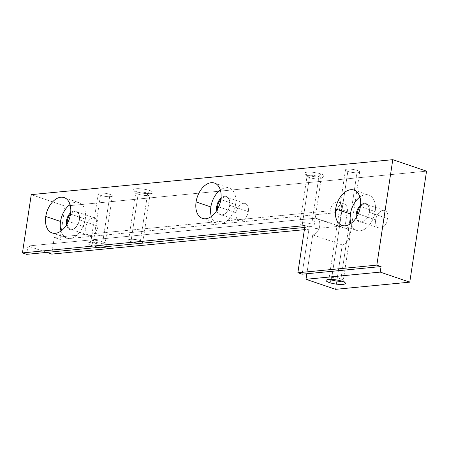 <?xml version="1.0" encoding="UTF-8"?>
<svg xmlns="http://www.w3.org/2000/svg" width="449" height="449" viewBox="0 0 449 449"><rect width="100%" height="100%" fill="white"/><g stroke="black" fill="none" stroke-linecap="round" stroke-linejoin="round"><path stroke-width="0.34" stroke-dasharray="2.25 1.68" d="M31.262 194.625L65.026 206.108L426.55 171.153L65.026 206.108L59.992 239.407L54.25 237.459L51.736 254.106L54.25 237.459L330.15 210.783L335.891 212.731L59.992 239.407L54.25 237.459L330.15 210.783A8.615 5.433 108.8 0 1 337.115 201.904A8.615 5.433 108.8 0 1 341.566 209.677L339.051 226.33L304.388 229.68L339.051 226.33L344.787 228.277L347.307 211.631A8.615 5.433 -71.2 0 0 342.856 203.857A8.615 5.433 -71.2 0 0 335.891 212.731L59.992 239.407L65.026 206.108L31.262 194.625M347.829 171.389A7.178 1.527 8.6 0 1 347.307 169.138A7.178 1.527 8.6 0 1 357.342 170.468A7.178 1.527 8.6 0 1 357.859 172.725A7.178 1.527 8.6 0 1 347.829 171.389L331.491 279.435L347.829 171.389A7.178 1.527 8.6 0 1 345.483 169.857A7.178 1.527 8.6 0 1 349.805 169.11A7.178 1.527 8.6 0 1 357.342 170.468A7.178 1.527 8.6 0 1 359.683 172.006A7.178 1.527 8.6 0 1 355.367 172.753A7.178 1.527 8.6 0 1 347.829 171.389M88.318 242.926A9.766 2.077 -171.4 0 1 104.146 244.172A9.766 2.077 -171.4 0 1 107.165 245.777A9.766 2.077 -171.4 0 1 107.171 246.552A9.766 2.077 -171.4 0 0 104.146 244.172L102.81 241.843L109.983 194.389A7.178 1.527 8.6 0 1 112.329 195.921A7.178 1.527 8.6 0 1 108.013 196.668A7.178 1.527 8.6 0 1 100.469 195.309A7.178 1.527 8.6 0 1 99.953 193.053A7.178 1.527 8.6 0 1 109.983 194.389A7.178 1.527 8.6 0 1 110.505 196.64A7.178 1.527 8.6 0 1 100.469 195.309L93.297 242.757A7.178 1.527 8.6 0 1 91.169 240.922A7.178 1.527 8.6 0 1 102.81 241.843L104.146 244.172A9.766 2.077 -171.4 0 0 90.502 242.359A9.766 2.077 -171.4 0 0 91.203 245.423A9.766 2.077 -171.4 0 0 100.413 247.208A9.766 2.077 -171.4 0 1 91.203 245.423L93.297 242.757L91.203 245.423A9.766 2.077 -171.4 0 1 88.318 242.926L91.169 240.922M308.059 175.233A9.766 2.077 8.6 0 1 307.357 172.169A9.766 2.077 8.6 0 1 321.001 173.988A9.766 2.077 8.6 0 1 321.703 177.052A9.766 2.077 8.6 0 1 308.059 175.233L309.395 177.568A7.178 1.527 8.6 0 1 307.054 176.036A7.178 1.527 8.6 0 1 311.37 175.284A7.178 1.527 8.6 0 1 318.908 176.648L311.735 224.102A7.178 1.527 -171.4 0 0 301.7 222.766A7.178 1.527 -171.4 0 0 302.222 225.022A7.178 1.527 -171.4 0 0 312.251 226.358A7.178 1.527 -171.4 0 0 311.735 224.102A7.178 1.527 -171.4 0 0 304.192 222.738A7.178 1.527 -171.4 0 0 299.876 223.49A7.178 1.527 -171.4 0 0 302.222 225.022L309.395 177.568L302.222 225.022A7.178 1.527 -171.4 0 0 309.759 226.38A7.178 1.527 -171.4 0 0 314.076 225.634A7.178 1.527 -171.4 0 0 311.735 224.102L318.908 176.648A7.178 1.527 8.6 0 1 321.254 178.18A7.178 1.527 8.6 0 1 316.932 178.927A7.178 1.527 8.6 0 1 309.395 177.568A7.178 1.527 -171.4 0 0 321.035 178.483A7.178 1.527 -171.4 0 0 318.908 176.648L321.001 173.988A9.766 2.077 8.6 0 1 323.886 176.485A9.766 2.077 8.6 0 1 308.059 175.233A9.766 2.077 8.6 0 1 305.039 173.634A9.766 2.077 8.6 0 1 309.799 172.096A9.766 2.077 8.6 0 1 321.001 173.988L318.908 176.648A7.178 1.527 -171.4 0 0 310.674 175.262A7.178 1.527 -171.4 0 0 307.172 176.39A7.178 1.527 -171.4 0 0 309.395 177.568L308.059 175.233M136.816 191.796A9.766 2.077 8.6 0 1 136.109 188.726A9.766 2.077 8.6 0 1 149.753 190.544A9.766 2.077 8.6 0 1 150.46 193.609A9.766 2.077 8.6 0 1 136.816 191.796L138.146 194.125A7.178 1.527 8.6 0 1 135.806 192.593A7.178 1.527 8.6 0 1 140.122 191.846A7.178 1.527 8.6 0 1 147.665 193.205L140.486 240.658A7.178 1.527 -171.4 0 0 130.451 239.323A7.178 1.527 -171.4 0 0 130.973 241.579A7.178 1.527 -171.4 0 0 141.003 242.915A7.178 1.527 -171.4 0 0 140.486 240.658A7.178 1.527 -171.4 0 0 132.949 239.295A7.178 1.527 -171.4 0 0 128.627 240.047A7.178 1.527 -171.4 0 0 130.973 241.579L138.146 194.125L130.973 241.579A7.178 1.527 -171.4 0 0 138.511 242.937A7.178 1.527 -171.4 0 0 142.827 242.191A7.178 1.527 -171.4 0 0 140.486 240.658L147.665 193.205A7.178 1.527 8.6 0 1 150.005 194.737A7.178 1.527 8.6 0 1 145.689 195.489A7.178 1.527 8.6 0 1 138.146 194.125A7.178 1.527 -171.4 0 0 149.786 195.04A7.178 1.527 -171.4 0 0 147.665 193.205L149.753 190.544A9.766 2.077 8.6 0 1 152.638 193.042A9.766 2.077 8.6 0 1 136.816 191.796A9.766 2.077 8.6 0 1 133.791 190.191A9.766 2.077 8.6 0 1 138.55 188.653A9.766 2.077 8.6 0 1 149.753 190.544L147.665 193.205A7.178 1.527 -171.4 0 0 139.426 191.818A7.178 1.527 -171.4 0 0 135.924 192.947A7.178 1.527 -171.4 0 0 138.146 194.125L136.816 191.796M46.707 252.4L27.928 246.013L26.671 254.336L27.928 246.013L315.243 218.231L344.787 228.277L347.307 211.631L341.566 209.677A8.615 5.433 -71.2 0 0 338.636 202.072A8.615 5.433 -71.2 0 0 330.15 210.783L335.891 212.731A8.615 5.433 108.8 0 1 344.372 204.026A8.615 5.433 108.8 0 1 347.307 211.631L341.566 209.677L339.051 226.33L315.243 218.231A8.615 5.433 108.8 0 1 319.694 226.004A8.615 5.433 108.8 0 1 312.729 234.883L306.852 273.733L312.729 234.883A8.615 5.433 -71.2 0 0 319.464 227.16A8.615 5.433 -71.2 0 0 316.758 218.399A8.615 5.433 -71.2 0 0 315.243 218.231L27.928 246.013L46.707 252.4M102.81 241.843A7.178 1.527 8.6 0 1 105.032 243.021A7.178 1.527 8.6 0 1 101.53 244.149A7.178 1.527 8.6 0 1 93.297 242.757A7.178 1.527 -171.4 0 0 100.834 244.121A7.178 1.527 -171.4 0 0 105.15 243.375A7.178 1.527 -171.4 0 0 102.81 241.843A7.178 1.527 -171.4 0 0 95.267 240.479A7.178 1.527 -171.4 0 0 90.951 241.225A7.178 1.527 -171.4 0 0 93.297 242.757L100.469 195.309A7.178 1.527 8.6 0 1 98.129 193.772A7.178 1.527 8.6 0 1 102.445 193.025A7.178 1.527 8.6 0 1 109.983 194.389L102.81 241.843M302.093 274.193L309.226 227.014L304.725 227.452L309.226 227.014L305.006 225.578L309.226 227.014L302.093 274.193M359.907 197.021A18.667 11.775 108.8 0 1 368.797 195.096A18.667 11.775 108.8 0 1 375.156 211.58L360.384 206.551L375.156 211.58A18.667 11.775 108.8 0 1 356.775 230.449A18.667 11.775 108.8 0 1 350.899 223.501A18.667 11.775 -71.2 0 0 363.639 229.753A18.667 11.775 -71.2 0 0 375.156 211.58A18.667 11.775 -71.2 0 0 359.907 197.021M369.258 212.147A9.766 6.157 108.8 0 1 362.859 221.823A9.766 6.157 108.8 0 1 356.349 217.49A9.766 6.157 -71.2 0 0 365.694 219.774A9.766 6.157 -71.2 0 0 369.258 212.147L369.297 212.326A9.193 5.798 108.8 0 1 365.946 219.505A9.193 5.798 108.8 0 1 357.017 216.373A9.193 5.798 -71.2 0 0 360.25 221.621A9.193 5.798 -71.2 0 0 369.297 212.326L369.258 212.147A9.766 6.157 -71.2 0 0 369.359 208.998A9.766 6.157 -71.2 0 0 360.564 205.109A9.766 6.157 108.8 0 1 367.17 204.216A9.766 6.157 108.8 0 1 369.258 212.147M360.407 206.405A9.193 5.798 108.8 0 1 369.392 209.363A9.193 5.798 108.8 0 1 369.297 212.326A9.193 5.798 -71.2 0 0 366.171 204.216A9.193 5.798 -71.2 0 0 360.407 206.405M375.69 219.825A9.193 5.798 108.8 0 1 384.742 210.53A9.193 5.798 108.8 0 1 387.869 218.646L369.297 212.326L387.869 218.646A9.193 5.798 -71.2 0 0 383.12 210.357A9.193 5.798 -71.2 0 0 375.69 219.825A9.193 5.798 -71.2 0 0 380.438 228.114A9.193 5.798 -71.2 0 0 387.869 218.646A9.193 5.798 108.8 0 1 378.821 227.935A9.193 5.798 108.8 0 1 375.69 219.825L358.251 213.892L375.69 219.825M335.555 289.33L342.273 244.929A8.615 5.433 -71.2 0 0 349.238 236.051A8.615 5.433 -71.2 0 0 344.787 228.277A8.615 5.433 108.8 0 1 346.302 228.446A8.615 5.433 108.8 0 1 349.008 237.207A8.615 5.433 108.8 0 1 342.273 244.929L312.729 234.883L342.273 244.929L335.555 289.33M248.308 211.631A9.193 5.798 -71.2 0 0 243.566 203.341A9.193 5.798 -71.2 0 0 236.135 212.809A9.193 5.798 -71.2 0 0 240.877 221.099A9.193 5.798 -71.2 0 0 248.308 211.631L229.742 205.316A9.193 5.798 -71.2 0 0 226.61 197.201A9.193 5.798 -71.2 0 0 220.846 199.39A9.193 5.798 108.8 0 1 229.837 202.347A9.193 5.798 108.8 0 1 229.742 205.316L248.308 211.631A9.193 5.798 108.8 0 1 239.261 220.919A9.193 5.798 108.8 0 1 236.135 212.809A9.193 5.798 108.8 0 1 245.182 203.515A9.193 5.798 108.8 0 1 248.308 211.631M97.994 226.161A9.193 5.798 -71.2 0 0 93.246 217.872A9.193 5.798 -71.2 0 0 85.815 227.34A9.193 5.798 -71.2 0 0 90.563 235.635A9.193 5.798 -71.2 0 0 97.994 226.161L79.422 219.847A9.193 5.798 -71.2 0 0 76.296 211.737A9.193 5.798 -71.2 0 0 70.532 213.92A9.193 5.798 108.8 0 1 79.518 216.884A9.193 5.798 108.8 0 1 79.422 219.847L97.994 226.161A9.193 5.798 108.8 0 1 88.947 235.456A9.193 5.798 108.8 0 1 85.815 227.34A9.193 5.798 108.8 0 1 94.862 218.051A9.193 5.798 108.8 0 1 97.994 226.161M218.691 206.877L236.135 212.809L218.691 206.877M217.456 209.357A9.193 5.798 -71.2 0 0 220.689 214.605A9.193 5.798 -71.2 0 0 229.742 205.316A9.193 5.798 108.8 0 1 226.386 212.489A9.193 5.798 108.8 0 1 217.456 209.357M229.697 205.131L229.697 205.131A9.766 6.157 -71.2 0 0 229.798 201.983A9.766 6.157 -71.2 0 0 221.003 198.093A9.766 6.157 108.8 0 1 227.609 197.201A9.766 6.157 108.8 0 1 229.697 205.131A9.766 6.157 108.8 0 1 223.305 214.807A9.766 6.157 108.8 0 1 216.794 210.474A9.766 6.157 -71.2 0 0 226.133 212.759A9.766 6.157 -71.2 0 0 229.697 205.131M235.596 204.564A18.667 11.775 -71.2 0 0 220.347 190.006A18.667 11.775 108.8 0 1 229.243 188.086A18.667 11.775 108.8 0 1 235.596 204.564L220.824 199.541L235.596 204.564A18.667 11.775 108.8 0 1 217.215 223.434A18.667 11.775 108.8 0 1 211.339 216.485A18.667 11.775 -71.2 0 0 224.085 222.738A18.667 11.775 -71.2 0 0 235.596 204.564M68.377 221.408L85.815 227.34L68.377 221.408M67.142 223.888A9.193 5.798 -71.2 0 0 70.375 229.136A9.193 5.798 -71.2 0 0 79.422 219.847A9.193 5.798 108.8 0 1 76.072 227.026A9.193 5.798 108.8 0 1 67.142 223.888M79.383 219.668L79.383 219.668A9.766 6.157 -71.2 0 0 79.484 216.519A9.766 6.157 -71.2 0 0 70.689 212.63A9.766 6.157 108.8 0 1 77.295 211.737A9.766 6.157 108.8 0 1 79.383 219.668A9.766 6.157 108.8 0 1 72.985 229.344A9.766 6.157 108.8 0 1 66.474 225.011A9.766 6.157 -71.2 0 0 75.819 227.289A9.766 6.157 -71.2 0 0 79.383 219.668M85.282 219.095A18.667 11.775 -71.2 0 0 70.027 204.542A18.667 11.775 108.8 0 1 78.923 202.617A18.667 11.775 108.8 0 1 85.282 219.095L70.51 214.072L85.282 219.095A18.667 11.775 108.8 0 1 66.901 237.97A18.667 11.775 108.8 0 1 61.025 231.022A18.667 11.775 -71.2 0 0 73.765 237.268A18.667 11.775 -71.2 0 0 85.282 219.095M330.217 279.413A7.178 1.527 8.6 0 1 329.297 278.06A7.178 1.527 8.6 0 1 340.931 278.975L342.267 281.304L340.931 278.975A7.178 1.527 8.6 0 1 343.154 280.154A7.178 1.527 8.6 0 1 341.874 281.181A7.178 1.527 -171.4 0 0 343.277 280.507A7.178 1.527 -171.4 0 0 340.931 278.975L357.342 170.468L340.931 278.975A7.178 1.527 -171.4 0 0 333.394 277.611A7.178 1.527 -171.4 0 0 329.078 278.363A7.178 1.527 -171.4 0 0 330.217 279.413M107.165 245.777L105.032 243.021M112.329 195.921L105.15 243.375M98.129 193.772L90.951 241.225M299.876 223.49L307.054 176.036M314.076 225.634L321.254 178.18M323.886 176.485L321.035 178.483M305.039 173.634L307.172 176.39M128.627 240.047L135.806 192.593M142.827 242.191L150.005 194.737M152.638 193.042L149.786 195.04M133.791 190.191L135.924 192.947M354.025 190.073L368.797 195.096M342.003 225.426L356.775 230.449M369.359 208.998L369.392 209.363M384.742 210.53L366.171 204.216M378.821 227.935L360.25 221.621M245.182 203.515L226.61 197.201M239.261 220.919L220.689 214.605M229.798 201.983L229.837 202.347M214.47 183.057L229.243 188.086M202.443 218.41L217.215 223.434M94.862 218.051L76.296 211.737M88.947 235.456L70.375 229.136M79.484 216.519L79.518 216.884M64.151 197.594L78.923 202.617M52.129 232.941L66.901 237.97M344.372 204.026L338.636 202.072M346.302 228.446L316.758 218.399M326.44 280.058L329.297 278.06M345.292 282.909L343.154 280.154M359.683 172.006L343.277 280.507M345.483 169.857L329.078 278.363"/><path stroke-width="0.67" d="M426.55 171.153L392.785 159.67L31.262 194.625L22.45 252.899L31.262 194.625L392.785 159.67L376.84 265.123L381.061 266.554L302.093 274.193L297.872 272.756L376.84 265.123L381.061 266.554L380.219 272.105L409.763 282.157L426.55 171.153L392.785 159.67L376.84 265.123L297.872 272.756L302.093 274.193L306.852 273.733L306.01 279.284L335.555 289.33L409.763 282.157L335.555 289.33L306.01 279.284L306.852 273.733L381.061 266.554L380.219 272.105L306.01 279.284L380.219 272.105L409.763 282.157L426.55 171.153M51.736 254.106L46.707 252.4L51.736 254.106L304.388 229.68L51.736 254.106M26.671 254.336L22.45 252.899L305.006 225.578L297.872 272.756L305.006 225.578L22.45 252.899L26.671 254.336L304.725 227.452L26.671 254.336M100.413 247.208A9.766 2.077 -171.4 0 0 107.171 246.552A9.766 2.077 -171.4 0 1 100.413 247.208M335.65 208.948A18.667 11.775 108.8 0 1 350.742 189.714A18.667 11.775 108.8 0 1 360.384 206.551A18.667 11.775 108.8 0 1 345.287 225.785A18.667 11.775 108.8 0 1 335.65 208.948L350.422 213.971A18.667 11.775 108.8 0 1 359.907 197.021A18.667 11.775 -71.2 0 0 350.422 213.971L335.65 208.948A18.667 11.775 -71.2 0 0 342.003 225.426A18.667 11.775 -71.2 0 0 360.384 206.551A18.667 11.775 -71.2 0 0 354.025 190.073A18.667 11.775 -71.2 0 0 335.65 208.948M196.09 201.932A18.667 11.775 108.8 0 1 211.187 182.698A18.667 11.775 108.8 0 1 220.824 199.541A18.667 11.775 108.8 0 1 205.732 218.775A18.667 11.775 108.8 0 1 196.09 201.932L210.862 206.955A18.667 11.775 -71.2 0 0 211.339 216.485A18.667 11.775 108.8 0 1 210.862 206.955A18.667 11.775 108.8 0 1 220.347 190.006A18.667 11.775 -71.2 0 0 210.862 206.955L196.09 201.932A18.667 11.775 -71.2 0 0 202.443 218.41A18.667 11.775 -71.2 0 0 220.824 199.541A18.667 11.775 -71.2 0 0 214.47 183.057A18.667 11.775 -71.2 0 0 196.09 201.932M45.77 216.463A18.667 11.775 108.8 0 1 60.868 197.229A18.667 11.775 108.8 0 1 70.51 214.072A18.667 11.775 108.8 0 1 55.412 233.306A18.667 11.775 108.8 0 1 45.77 216.463L60.542 221.486A18.667 11.775 -71.2 0 0 61.025 231.022A18.667 11.775 108.8 0 1 60.542 221.486A18.667 11.775 108.8 0 1 70.027 204.542A18.667 11.775 -71.2 0 0 60.542 221.486L45.77 216.463A18.667 11.775 -71.2 0 0 52.129 232.941A18.667 11.775 -71.2 0 0 70.51 214.072A18.667 11.775 -71.2 0 0 64.151 197.594A18.667 11.775 -71.2 0 0 45.77 216.463M350.899 223.501A18.667 11.775 108.8 0 1 350.422 213.971A18.667 11.775 -71.2 0 0 350.899 223.501M356.349 217.49A9.766 6.157 108.8 0 1 356.321 213.398A9.766 6.157 108.8 0 1 360.564 205.109A9.766 6.157 -71.2 0 0 356.321 213.398A9.766 6.157 -71.2 0 0 356.349 217.49M357.017 216.373A9.193 5.798 108.8 0 1 357.123 213.505L356.321 213.398L357.123 213.505A9.193 5.798 108.8 0 1 360.407 206.405A9.193 5.798 -71.2 0 0 357.123 213.505L358.251 213.892L357.123 213.505A9.193 5.798 -71.2 0 0 357.017 216.373M220.846 199.39A9.193 5.798 -71.2 0 0 217.563 206.489L218.691 206.877L217.563 206.489A9.193 5.798 -71.2 0 0 217.456 209.357A9.193 5.798 108.8 0 1 217.563 206.489L216.76 206.383A9.766 6.157 -71.2 0 0 216.794 210.474A9.766 6.157 108.8 0 1 216.76 206.383L217.563 206.489A9.193 5.798 108.8 0 1 220.846 199.39M221.003 198.093A9.766 6.157 -71.2 0 0 216.76 206.383A9.766 6.157 108.8 0 1 221.003 198.093M70.532 213.92A9.193 5.798 -71.2 0 0 67.243 221.026L68.377 221.408L67.243 221.026A9.193 5.798 -71.2 0 0 67.142 223.888A9.193 5.798 108.8 0 1 67.243 221.026L66.441 220.919A9.766 6.157 -71.2 0 0 66.474 225.011A9.766 6.157 108.8 0 1 66.441 220.919L67.243 221.026A9.193 5.798 108.8 0 1 70.532 213.92M70.689 212.63A9.766 6.157 -71.2 0 0 66.441 220.919A9.766 6.157 108.8 0 1 70.689 212.63M329.33 282.556A9.766 2.077 8.6 0 1 328.623 279.491A9.766 2.077 8.6 0 1 342.267 281.304A9.766 2.077 8.6 0 1 342.974 284.374A9.766 2.077 8.6 0 1 329.33 282.556L331.418 279.895A7.178 1.527 8.6 0 1 330.217 279.413A7.178 1.527 -171.4 0 0 331.418 279.895L329.33 282.556A9.766 2.077 -171.4 0 0 340.533 284.447A9.766 2.077 -171.4 0 0 345.292 282.909A9.766 2.077 -171.4 0 0 342.267 281.304A9.766 2.077 -171.4 0 0 326.44 280.058A9.766 2.077 -171.4 0 0 329.33 282.556M341.874 281.181A7.178 1.527 8.6 0 1 331.418 279.895A7.178 1.527 -171.4 0 0 341.874 281.181M331.491 279.435L331.418 279.895L331.491 279.435"/></g></svg>
